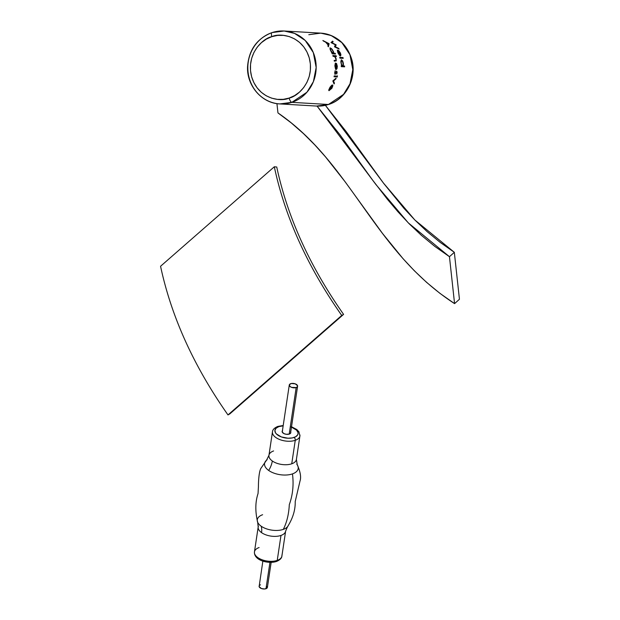<?xml version="1.0" encoding="UTF-8"?>
<svg xmlns="http://www.w3.org/2000/svg" width="620" height="620" viewBox="0 0 620 620"><rect width="100%" height="100%" fill="white"/><g stroke="black" fill="none" stroke-linecap="round" stroke-linejoin="round"><path stroke-width="0.93" d="M160.557 266.267L274.303 166.78C285.123 217.318 307.597 266.871 341.736 315.44L227.99 414.927C193.851 366.366 171.376 316.804 160.557 266.267L274.303 166.78L276.745 167.013C287.447 217.085 309.729 266.205 343.589 314.379L341.736 315.44L227.99 414.927L229.842 413.873L343.589 314.379L229.842 413.873L227.99 414.927C210.916 390.647 196.765 366.118 185.527 341.341C174.282 316.556 165.958 291.532 160.557 266.267M274.303 166.78L276.745 167.013C287.447 217.085 309.729 266.205 343.589 314.379L341.736 315.44C324.663 291.152 310.512 266.623 299.274 241.847C288.029 217.062 279.705 192.037 274.303 166.78M291.826 102.347L306.931 92.233L313.394 81.623L316.169 67.526L313.309 52.568L305.226 40.478L294.578 33.403L284.13 31A36.526 34.162 93.3 0 1 315.952 63A36.526 34.162 93.3 0 1 291.826 102.347L328.461 104.486A4.386 1.449 71.8 0 0 328.647 104.462A4.386 1.449 -108.2 0 1 328.461 104.486A36.526 34.162 -86.7 0 0 352.579 65.139A36.526 34.162 -86.7 0 0 320.757 33.139L331.204 35.541L341.853 42.617L349.944 54.707L352.803 69.657L350.021 83.762L343.558 94.364L328.461 104.486L291.826 102.347A36.526 34.162 93.3 0 1 279.876 103.92A36.526 34.162 93.3 0 1 248.054 71.92A36.526 34.162 93.3 0 1 272.172 32.573A4.386 1.449 71.8 0 0 271.963 32.597A4.386 1.449 71.8 0 0 271.808 36.665C279.883 32.659 302.459 35.294 309.256 57.893C315.262 80.747 297.871 96.534 289.106 98.076A4.386 1.449 71.8 0 0 291.826 102.347A4.386 1.449 -108.2 0 1 289.106 98.076L294.554 95.635L299.468 92.109L303.645 87.629L306.939 82.375L309.21 76.547L310.372 70.362L310.387 64.061L309.256 57.893L307.016 52.08L303.754 46.864L299.599 42.431L294.702 38.959L289.261 36.572L283.487 35.379L277.589 35.41L271.808 36.665L266.352 39.107L261.438 42.633L257.261 47.112L253.975 52.367L251.704 58.195L250.534 64.379L250.519 70.68L251.65 76.849L253.89 82.662L257.153 87.877L261.315 92.31L266.205 95.782L271.645 98.162L277.419 99.363L283.317 99.332L289.106 98.076C281.023 102.083 258.447 99.448 251.65 76.849C245.644 53.994 263.035 38.207 271.808 36.665A4.386 1.449 -108.2 0 1 271.963 32.597A4.386 1.449 -108.2 0 1 272.172 32.573A36.526 34.162 93.3 0 1 284.13 31L271.978 32.597C256.998 38.486 248.86 49.817 247.558 66.588C246.559 85.576 261.756 103.315 279.876 103.92L291.826 102.347M308.799 34.712L320.757 33.139C336.738 35.022 347.146 44.028 351.974 60.163C356.887 78.337 345.976 99.223 328.647 104.462L316.502 106.059A36.526 34.162 -86.7 0 0 328.461 104.486L316.502 106.059L279.876 103.92M333.769 53.196L335.172 53.281A36.526 34.162 93.3 0 1 335.482 54.025L332.18 53.831A36.526 34.162 -86.7 0 0 331.871 53.087L330.142 49.515L329.987 47.825L331.599 48.701L333.444 51.514L333.769 53.196L332.421 49.67L329.987 47.825L330.142 49.515L331.871 53.087A36.526 34.162 93.3 0 1 332.18 53.831L335.482 54.025A36.526 34.162 -86.7 0 0 335.172 53.281L333.769 53.196M322.865 40.494L329.026 43.64A36.526 34.162 93.3 0 1 329.096 43.726L328.383 46.771A36.526 34.162 -86.7 0 0 327.879 46.058L328.127 45.074A36.526 34.162 -86.7 0 0 325.485 42.067L323.501 41.075A36.526 34.162 -86.7 0 0 322.865 40.494A36.526 34.162 93.3 0 1 323.501 41.075L325.485 42.067A36.526 34.162 93.3 0 1 328.127 45.074L327.879 46.058A36.526 34.162 93.3 0 1 328.383 46.771L329.096 43.726A36.526 34.162 -86.7 0 0 329.026 43.64L322.865 40.494M343.154 65.945L344.565 66.022A36.526 34.162 93.3 0 1 344.612 66.844L341.31 66.65A36.526 34.162 -86.7 0 0 341.256 65.836L341.667 65.86L340.806 61.814L341.504 59.799L343.069 61.977L343.426 64.798L343.154 65.945L343.41 63.682L342.589 60.853L341.279 59.838L340.806 61.814L341.667 65.86L341.256 65.836A36.526 34.162 93.3 0 1 341.31 66.65L344.612 66.844A36.526 34.162 -86.7 0 0 344.565 66.022L343.154 65.945M335.35 44.787L331.096 42.641A36.526 34.162 -86.7 0 0 331.018 42.563L332.56 41.129A36.526 34.162 93.3 0 1 333.157 41.68L332.01 42.757L336.087 44.811A36.526 34.162 93.3 0 1 336.156 44.896L335.35 46.771L338.675 48.36A36.526 34.162 93.3 0 1 339.109 49.057L334.567 46.857A36.526 34.162 -86.7 0 0 334.506 46.764L335.35 44.787L334.506 46.764A36.526 34.162 93.3 0 1 334.567 46.857L339.109 49.057A36.526 34.162 -86.7 0 0 338.675 48.36L335.35 46.771L336.156 44.896A36.526 34.162 -86.7 0 0 336.087 44.811L332.01 42.757L333.157 41.68A36.526 34.162 -86.7 0 0 332.56 41.129L331.018 42.563A36.526 34.162 93.3 0 1 331.096 42.641L335.35 44.787M340.334 56.002A36.526 34.162 -86.7 0 0 337.97 50.623L337.83 51.879L339.714 55.645L337.916 52.793L337.288 50.104L338.621 50.468L340.365 52.948L340.923 54.893L340.535 55.978L340.923 54.893L340.365 52.948L338.621 50.468L337.288 50.104L337.916 52.793L339.714 55.645L337.83 51.879L337.97 50.623A36.526 34.162 93.3 0 1 340.334 56.002M343.216 58.342L339.915 58.148A36.526 34.162 -86.7 0 0 339.683 57.373L342.992 57.567A36.526 34.162 93.3 0 1 343.216 58.342A36.526 34.162 -86.7 0 0 342.992 57.567L339.683 57.373A36.526 34.162 93.3 0 1 339.915 58.148L343.216 58.342M333.94 56.381L333.095 56.335A36.526 34.162 -86.7 0 0 332.832 55.568L336.141 55.761A36.526 34.162 93.3 0 1 336.397 56.529L335.002 56.443L336.087 58.536L336.257 60.845L334.32 61.178A36.526 34.162 -86.7 0 0 334.165 60.38L335.668 60.427L336.009 59.815L335.304 57.365L333.94 56.381L335.304 57.365L336.009 59.815L335.668 60.427L334.165 60.38A36.526 34.162 93.3 0 1 334.32 61.178L336.257 60.845L336.087 58.536L335.002 56.443L336.397 56.529A36.526 34.162 -86.7 0 0 336.141 55.761L332.832 55.568A36.526 34.162 93.3 0 1 333.095 56.335L333.94 56.381M336.071 69.618A36.526 34.162 -86.7 0 0 335.808 63.666L335.156 65.1L335.575 69.239L334.862 65.782L335.327 63.069L336.536 63.48L337.311 66.278L337.009 68.696L336.071 69.618L337.009 68.696L337.311 66.278L336.536 63.48L335.327 63.069L334.862 65.782L335.575 69.239L335.156 65.1L335.808 63.666A36.526 34.162 93.3 0 1 336.071 69.618M336.567 71.068L337.156 72.114L336.745 74.098L336.606 71.873L335.056 74.47L334.668 72.881L335.18 70.618L335.234 73.672L336.567 71.068L335.234 73.672L335.18 70.618L334.668 72.881L335.056 74.47L336.606 71.873L336.745 74.098L337.156 72.114L336.567 71.068M336.954 76.64L337.427 75.795L337.296 77.043L337.427 75.795L336.954 76.64M336.404 76.872L334.048 76.74A36.526 34.162 -86.7 0 0 334.219 75.934L336.567 76.074A36.526 34.162 93.3 0 1 336.404 76.872A36.526 34.162 -86.7 0 0 336.567 76.074L334.219 75.934A36.526 34.162 93.3 0 1 334.048 76.74L336.404 76.872M334.095 83.956L332.839 81.003A36.526 34.162 -86.7 0 0 332.878 80.894L336.102 78.128A36.526 34.162 93.3 0 1 335.87 78.98L333.498 80.987L334.436 83.142A36.526 34.162 93.3 0 1 334.095 83.956A36.526 34.162 -86.7 0 0 334.436 83.142L333.498 80.987L335.87 78.98A36.526 34.162 -86.7 0 0 336.102 78.128L332.878 80.894A36.526 34.162 93.3 0 1 332.839 81.003L334.095 83.956M328.98 90.691A36.526 34.162 -86.7 0 0 332.018 85.669L330.522 86.924L328.67 90.179L330.01 87.226L331.863 85.134L332.615 84.994L332.878 85.669L331.886 88.288L328.98 90.691L331.886 88.288L332.878 85.669L332.615 84.994L331.863 85.134L330.01 87.226L328.67 90.179L330.522 86.924L332.018 85.669A36.526 34.162 93.3 0 1 328.98 90.691M331.894 87.777L329.731 90.055A36.526 34.162 -86.7 0 0 332.266 85.761L331.894 87.777L332.266 85.761A36.526 34.162 93.3 0 1 329.731 90.055L331.894 87.777M337.009 66.077L336.381 68.812A36.526 34.162 -86.7 0 0 336.11 63.767L337.009 66.077L336.11 63.767A36.526 34.162 93.3 0 1 336.381 68.812L337.009 66.077M330.871 50.476L332.064 52.413L333.211 53.126L333.064 51.274L331.685 49.174L330.468 48.499L330.576 49.825L330.468 48.499L331.685 49.174L333.064 51.274L333.328 53.002L332.343 52.723L330.871 50.476M328.429 43.64L326.12 42.393A36.526 34.162 93.3 0 1 328.197 44.764L328.429 43.64L328.197 44.764A36.526 34.162 -86.7 0 0 326.12 42.393L328.429 43.64M341.186 62.915L341.705 65.085L342.612 65.867L343.147 64.302L342.504 61.411L341.512 60.628L341.163 62.659L341.512 60.628L342.504 61.411L343.131 63.806L342.783 65.736L341.876 65.433L341.186 62.915M339.993 52.762L340.349 55.258A36.526 34.162 -86.7 0 0 338.295 50.716L339.993 52.762L338.295 50.716A36.526 34.162 93.3 0 1 340.349 55.258L339.993 52.762M277.954 112.91L276.938 103.617L277.954 112.91L291.26 122.915L303.498 133.633L314.844 144.956L325.446 156.814L345.061 181.699L382.517 233.438L403.031 258.664L414.338 270.754L426.583 282.356L439.936 293.353L454.568 303.63C373.093 250.627 352.338 163.967 277.954 112.91M317.06 106.09L375.867 184.473L408.301 222.882L449.454 256.696L454.568 303.63L459.443 299.259L454.328 252.317L449.454 256.696L454.568 303.63L459.443 299.259L454.328 252.317L440.107 242.327L427.095 231.609L415.121 220.263L404.015 208.397L383.757 183.481L346.332 131.781L325.415 105.353L383.253 182.815L414.819 219.968L454.328 252.317L449.454 256.696L434.821 246.411L421.468 235.414L409.223 223.82L397.916 211.73L387.368 199.253L372.581 180.056L339.946 134.765L317.06 106.09M258.098 523.071A15.833 8.161 8.5 0 0 261.144 526.179A15.833 8.161 8.5 0 0 283.301 529.379C286.82 522.458 288.819 514.212 289.308 504.634C292.795 494.93 293.857 484.677 292.469 473.889A16.996 8.765 -171.5 0 1 268.685 470.448A16.996 8.765 -171.5 0 1 265.662 461.094M290.307 426.723A11.687 6.022 -171.5 0 1 294.105 437.441A2.193 1.341 70.8 0 1 295.26 440.316A13.88 7.153 8.5 0 0 299.94 434.976M291.462 427.103L296.523 430.11L297.972 432.512L298.042 433.706L297.67 434.845L295.663 436.743L292.26 437.937L287.974 438.224L281.333 436.922L276.427 433.969L275.489 432.775L274.908 430.365L276.086 428.203L278.837 426.63A2.193 1.341 -109.2 0 0 277.838 426.421A2.193 1.341 70.8 0 1 278.837 426.63L283.154 425.855M281.914 555.055A13.88 7.153 -171.5 0 1 277.233 560.395A2.193 1.341 70.8 0 1 276.528 561.449A2.193 1.341 70.8 0 1 275.528 561.24L273.676 561.728M297.848 465.953A16.996 8.765 -171.5 0 1 292.469 473.889A16.996 8.765 -171.5 0 1 268.685 470.448A18.259 10.951 125.3 0 0 272.312 460.986A13.88 7.153 8.5 0 0 291.733 463.799A13.88 7.153 8.5 0 0 296.127 460.358M285.378 532.007A13.88 7.153 -171.5 0 1 280.984 535.44A13.88 7.153 -171.5 0 1 261.555 532.634A18.259 10.951 125.3 0 0 261.144 526.179A15.833 8.161 8.5 0 0 283.301 529.379A15.833 8.161 8.5 0 0 286.905 527.372M276.528 561.449C268.367 564.208 253.774 560.395 254.448 551.909A13.88 7.153 8.5 0 0 262.004 559.744A13.88 7.153 8.5 0 0 277.233 560.395A13.88 7.153 8.5 0 0 281.899 556.032C281.774 558.163 279.984 559.968 276.528 561.449A2.193 1.341 -109.2 0 0 277.233 560.395L280.984 535.44L277.233 560.395A13.88 7.153 -171.5 0 1 262.849 560.038A13.88 7.153 -171.5 0 1 254.433 552.885A13.88 7.153 -171.5 0 1 259.106 547.545M291.516 426.754L296.81 429.528L298.925 431.807L299.917 435.953A13.88 7.153 -171.5 0 1 295.26 440.316L291.733 463.799A13.88 7.153 8.5 0 0 296.399 459.436L297.267 464.814C300.382 471.781 301.304 477.183 300.018 481.012L295.213 501.518C295.422 509.927 292.857 518.336 287.517 526.736L285.642 531.077A13.88 7.153 -171.5 0 1 280.984 535.44A13.88 7.153 -171.5 0 1 261.555 532.634A13.88 7.153 -171.5 0 1 258.191 526.961L254.448 551.909M282.581 430.598L282.162 431.861L283.821 433.55L286.184 434.279L289.339 434.062A4.386 2.263 -171.5 0 1 284.526 433.861A4.386 2.263 -171.5 0 1 282.139 431.388A4.386 2.263 -171.5 0 1 282.418 430.776M290.726 432.024A4.386 2.263 -171.5 0 1 290.811 432.69A4.386 2.263 -171.5 0 1 289.339 434.062L290.672 433.086L290.594 431.76M272.451 432.807A13.88 7.153 8.5 0 0 280.876 439.96A13.88 7.153 8.5 0 0 295.26 440.316A13.88 7.153 -171.5 0 1 280.023 439.665A13.88 7.153 -171.5 0 1 272.467 431.83L268.948 455.312A13.88 7.153 8.5 0 0 272.312 460.986A13.88 7.153 8.5 0 0 291.733 463.799L295.26 440.316A2.193 1.341 -109.2 0 0 294.105 437.441A11.687 6.022 -171.5 0 1 277.745 435.077A11.687 6.022 -171.5 0 1 278.837 426.63M296.779 464.124A16.996 8.765 -171.5 0 1 292.469 473.889C293.857 484.677 292.795 494.93 289.308 504.634C288.819 514.212 286.82 522.458 283.301 529.379A15.833 8.161 8.5 0 0 288.184 525.745M271.606 561.991L267.119 561.805L262.756 560.712M260.826 559.868L257.85 557.76M262.624 514.724A15.833 8.161 8.5 0 0 257.323 521.102A15.833 8.161 8.5 0 0 261.144 526.179A18.259 10.951 -54.7 0 1 261.555 532.634A13.88 7.153 -171.5 0 1 258.455 526.031M273.606 450.949A13.88 7.153 8.5 0 0 269.212 454.39A13.88 7.153 8.5 0 0 272.312 460.986A18.259 10.951 -54.7 0 1 268.685 470.448A16.996 8.765 -171.5 0 1 267.166 459.707M296.182 387.554L289.199 434.108L296.182 387.554A4.2 2.162 -171.5 0 1 291.571 387.361A4.2 2.162 -171.5 0 1 289.284 384.989A4.2 2.162 -171.5 0 1 290.695 383.672A4.2 2.162 -171.5 0 1 295.306 383.865A4.2 2.162 -171.5 0 1 297.592 386.237A4.2 2.162 -171.5 0 1 296.182 387.554L297.461 386.624L297.569 385.787L295.291 383.858L291.361 383.493L289.416 384.609L289.827 386.306L291.594 387.368L296.182 387.554M259.517 585.396L259.09 586.179A4.2 2.162 8.5 0 0 261.384 588.519A4.2 2.162 8.5 0 0 265.988 588.721L269.948 562.363L265.988 588.721A4.2 2.162 8.5 0 0 267.398 587.404L271.157 562.363M260.508 584.831L259.943 585.086M262.857 561.115L259.121 586.605L261.4 588.527L264.585 588.992L266.98 588.155L267.197 586.512M284.13 31L320.757 33.139M268.948 455.312L266.538 460.203L260.795 468.511C259.346 471.401 258.463 478.221 258.416 486.839L258.044 493.559C255.238 501.983 255.115 511.546 257.672 522.265L258.191 526.961M283.208 425.506L277.838 426.413C274.397 427.885 272.606 429.691 272.467 431.83M281.899 556.032L285.642 531.077M299.917 435.953L296.399 459.436M297.592 386.237L290.532 433.295M289.284 384.989L282.224 432.055"/></g></svg>
